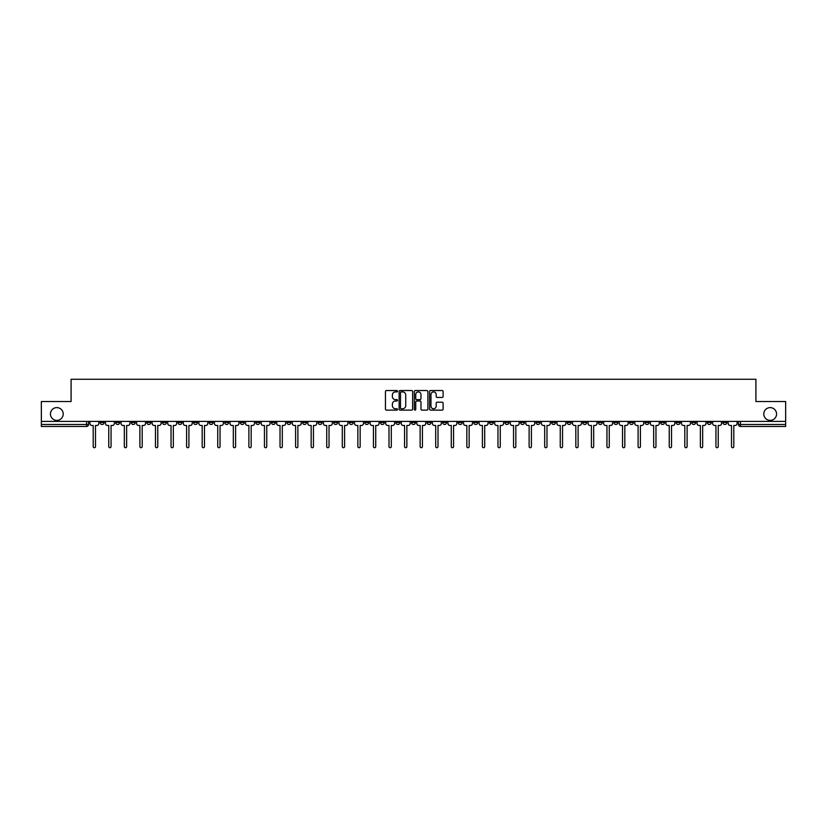 <?xml version="1.0" encoding="UTF-8"?>
<svg xmlns="http://www.w3.org/2000/svg" width="827" height="827" viewBox="0 0 827 827"><rect width="100%" height="100%" fill="white"/><g stroke="black" fill="none" stroke-linecap="round" stroke-linejoin="round"><path stroke-width="1.24" d="M397.529 391.212A0.682 0.682 0 0 0 396.846 390.53L386.436 390.53A0.982 0.982 0 0 0 385.454 391.512L385.454 409.148A0.982 0.982 0 0 0 386.436 410.12L396.846 410.12A0.682 0.682 0 0 0 397.529 409.437A0.682 0.682 0 0 0 396.846 408.755L395.502 408.755A3.132 3.132 0 0 1 392.37 405.612L392.37 404.145A3.132 3.132 0 0 1 395.502 401.012L396.846 401.012A0.682 0.682 0 0 0 397.529 400.33A0.682 0.682 0 0 0 396.846 399.637L395.502 399.637A3.132 3.132 0 0 1 392.37 396.505L392.37 395.037A3.132 3.132 0 0 1 395.502 391.905L396.846 391.905A0.682 0.682 0 0 0 397.529 391.212M763.797 413.996A6.389 6.389 0 0 0 770.185 420.385A6.389 6.389 0 0 0 776.563 413.996A6.389 6.389 0 0 0 770.185 407.608A6.389 6.389 0 0 0 763.797 413.996M50.437 413.996A6.389 6.389 0 0 0 56.815 420.385A6.389 6.389 0 0 0 63.203 413.996A6.389 6.389 0 0 0 56.815 407.608A6.389 6.389 0 0 0 50.437 413.996M613.892 421.388L613.892 422.483L617.893 422.483A1.995 1.995 0 0 1 615.888 424.478A1.995 1.995 0 0 1 613.892 422.483L613.892 421.388M520.483 421.388L520.483 422.483L524.473 422.483A1.995 1.995 0 0 1 522.478 424.478A1.995 1.995 0 0 1 520.483 422.483L520.483 421.388M504.915 421.388L504.915 422.483L508.905 422.483A1.995 1.995 0 0 1 506.91 424.478A1.995 1.995 0 0 1 504.915 422.483L504.915 421.388M411.505 421.388L411.505 422.483L415.495 422.483A1.995 1.995 0 0 1 413.5 424.478A1.995 1.995 0 0 1 411.505 422.483L411.505 421.388M395.937 421.388L395.937 422.483L399.927 422.483A1.995 1.995 0 0 1 397.932 424.478A1.995 1.995 0 0 1 395.937 422.483L395.937 421.388M380.368 421.388L380.368 422.483L384.359 422.483A1.995 1.995 0 0 1 382.363 424.478A1.995 1.995 0 0 1 380.368 422.483L380.368 421.388M349.232 421.388L349.232 422.483L353.222 422.483A1.995 1.995 0 0 1 351.227 424.478A1.995 1.995 0 0 1 349.232 422.483L349.232 421.388M318.095 422.483L318.095 421.388L318.095 422.483A1.995 1.995 0 0 0 320.09 424.478A1.995 1.995 0 0 1 318.095 422.483L322.085 422.483A1.995 1.995 0 0 1 320.09 424.478A1.995 1.995 0 0 0 322.085 422.483L322.085 421.388L322.085 422.483M302.527 422.483L302.527 421.388L302.527 422.483A1.995 1.995 0 0 0 304.522 424.478A1.995 1.995 0 0 1 302.527 422.483L306.517 422.483A1.995 1.995 0 0 1 304.522 424.478M286.959 422.483L286.959 421.388L286.959 422.483A1.995 1.995 0 0 0 288.954 424.478A1.995 1.995 0 0 1 286.959 422.483L290.949 422.483A1.995 1.995 0 0 1 288.954 424.478A1.995 1.995 0 0 0 290.949 422.483L290.949 421.388L290.949 422.483M271.39 421.388L271.39 422.483L275.381 422.483A1.995 1.995 0 0 1 273.386 424.478A1.995 1.995 0 0 1 271.39 422.483L271.39 421.388M255.822 421.388L255.822 422.483L259.812 422.483A1.995 1.995 0 0 1 257.817 424.478A1.995 1.995 0 0 1 255.822 422.483L255.822 421.388M240.254 421.388L240.254 422.483L244.244 422.483A1.995 1.995 0 0 1 242.249 424.478A1.995 1.995 0 0 1 240.254 422.483L240.254 421.388M224.686 422.483L224.686 421.388L224.686 422.483A1.995 1.995 0 0 0 226.681 424.478A1.995 1.995 0 0 1 224.686 422.483L228.676 422.483A1.995 1.995 0 0 1 226.681 424.478M193.539 422.483L193.539 421.388L193.539 422.483A1.995 1.995 0 0 0 195.544 424.478A1.995 1.995 0 0 1 193.539 422.483L197.539 422.483A1.995 1.995 0 0 1 195.544 424.478A1.995 1.995 0 0 0 197.539 422.483L197.539 421.388L197.539 422.483M177.97 422.483L177.97 421.388L177.97 422.483A1.995 1.995 0 0 0 179.966 424.478A1.995 1.995 0 0 1 177.97 422.483L181.971 422.483A1.995 1.995 0 0 1 179.966 424.478A1.995 1.995 0 0 0 181.971 422.483L181.971 421.388L181.971 422.483M162.402 422.483L162.402 421.388L162.402 422.483A1.995 1.995 0 0 0 164.397 424.478A1.995 1.995 0 0 1 162.402 422.483L166.403 422.483A1.995 1.995 0 0 1 164.397 424.478A1.995 1.995 0 0 0 166.403 422.483L166.403 421.388L166.403 422.483M146.834 422.483L146.834 421.388L146.834 422.483A1.995 1.995 0 0 0 148.829 424.478A1.995 1.995 0 0 1 146.834 422.483L150.834 422.483A1.995 1.995 0 0 1 148.829 424.478M131.266 422.483L131.266 421.388L131.266 422.483A1.995 1.995 0 0 0 133.261 424.478A1.995 1.995 0 0 1 131.266 422.483L135.256 422.483A1.995 1.995 0 0 1 133.261 424.478A1.995 1.995 0 0 0 135.256 422.483L135.256 421.388L135.256 422.483M115.697 422.483L115.697 421.388L115.697 422.483A1.995 1.995 0 0 0 117.692 424.478A1.995 1.995 0 0 1 115.697 422.483L119.688 422.483A1.995 1.995 0 0 1 117.692 424.478A1.995 1.995 0 0 0 119.688 422.483L119.688 421.388L119.688 422.483M442.125 397.436A0.982 0.982 0 0 0 443.107 396.453L443.107 391.512A0.982 0.982 0 0 0 442.125 390.53L430.567 390.53A0.982 0.982 0 0 0 429.585 391.512L429.585 409.148A0.982 0.982 0 0 0 430.567 410.12L442.125 410.12A0.982 0.982 0 0 0 443.107 409.148L443.107 403.162A0.982 0.982 0 0 0 442.125 402.191L437.183 402.191A0.982 0.982 0 0 0 436.201 403.162L436.201 406.129A2.615 2.615 0 0 1 433.586 408.755A2.615 2.615 0 0 1 430.96 406.129L430.96 394.52A2.615 2.615 0 0 1 433.586 391.905A2.615 2.615 0 0 1 436.201 394.52L436.201 396.453A0.982 0.982 0 0 0 437.183 397.436L442.125 397.436M41.35 421.388L41.35 401.529L71.091 401.529L71.091 379.273L755.909 379.273L755.909 401.529L785.65 401.529L785.65 421.388L41.35 421.388L41.35 424.478L88.551 424.478L88.551 421.388L88.551 424.478A1.995 1.995 0 0 1 86.556 426.474L41.35 426.474L41.35 424.478M412.642 391.512A0.982 0.982 0 0 0 411.66 390.53L400.103 390.53A0.982 0.982 0 0 0 399.121 391.512L399.121 409.148A0.982 0.982 0 0 0 400.103 410.12L411.66 410.12A0.982 0.982 0 0 0 412.642 409.148L412.642 391.512M415.34 390.53L426.897 390.53A0.982 0.982 0 0 1 427.879 391.512L427.879 409.148A0.982 0.982 0 0 1 426.897 410.12L421.946 410.12A0.982 0.982 0 0 1 420.974 409.148L420.974 401.994A0.982 0.982 0 0 0 419.992 401.012L416.705 401.012A0.982 0.982 0 0 0 415.733 401.994L415.733 409.437A0.682 0.682 0 0 1 415.04 410.12A0.682 0.682 0 0 1 414.358 409.437L414.358 391.512A0.982 0.982 0 0 1 415.34 390.53M738.449 421.388L738.449 424.478L785.65 424.478L785.65 426.474L740.444 426.474A1.995 1.995 0 0 1 738.449 424.478A1.995 1.995 0 0 0 740.444 426.474L740.444 421.388M785.65 421.388L785.65 424.478M726.871 421.388L726.871 422.483A1.995 1.995 0 0 1 724.876 424.478A1.995 1.995 0 0 1 722.881 422.483L726.871 422.483M722.881 421.388L722.881 422.483M711.303 421.388L711.303 422.483A1.995 1.995 0 0 1 709.308 424.478A1.995 1.995 0 0 1 707.312 422.483L711.303 422.483M707.312 421.388L707.312 422.483M695.734 422.483L695.734 421.388L695.734 422.483A1.995 1.995 0 0 1 693.739 424.478A1.995 1.995 0 0 1 691.744 422.483L695.734 422.483A1.995 1.995 0 0 1 693.739 424.478M691.744 421.388L691.744 422.483M680.166 421.388L680.166 422.483A1.995 1.995 0 0 1 678.171 424.478A1.995 1.995 0 0 1 676.166 422.483A1.995 1.995 0 0 0 678.171 424.478M676.166 421.388L676.166 422.483L680.166 422.483M664.598 421.388L664.598 422.483A1.995 1.995 0 0 1 662.603 424.478A1.995 1.995 0 0 1 660.597 422.483L664.598 422.483A1.995 1.995 0 0 1 662.603 424.478M660.597 421.388L660.597 422.483M649.03 421.388L649.03 422.483A1.995 1.995 0 0 1 647.034 424.478A1.995 1.995 0 0 1 645.029 422.483A1.995 1.995 0 0 0 647.034 424.478M645.029 421.388L645.029 422.483L649.03 422.483M633.461 421.388L633.461 422.483A1.995 1.995 0 0 1 631.456 424.478A1.995 1.995 0 0 1 629.461 422.483L633.461 422.483M629.461 421.388L629.461 422.483M617.893 421.388L617.893 422.483A1.995 1.995 0 0 1 615.888 424.478M602.314 421.388L602.314 422.483A1.995 1.995 0 0 1 600.319 424.478A1.995 1.995 0 0 1 598.324 422.483L602.314 422.483M598.324 421.388L598.324 422.483M586.746 421.388L586.746 422.483A1.995 1.995 0 0 1 584.751 424.478A1.995 1.995 0 0 1 582.756 422.483L586.746 422.483M582.756 421.388L582.756 422.483M571.178 421.388L571.178 422.483A1.995 1.995 0 0 1 569.183 424.478A1.995 1.995 0 0 1 567.188 422.483A1.995 1.995 0 0 0 569.183 424.478M567.188 421.388L567.188 422.483L571.178 422.483M555.61 421.388L555.61 422.483A1.995 1.995 0 0 1 553.614 424.478A1.995 1.995 0 0 1 551.619 422.483L555.61 422.483M551.619 421.388L551.619 422.483M540.041 421.388L540.041 422.483A1.995 1.995 0 0 1 538.046 424.478A1.995 1.995 0 0 1 536.051 422.483L540.041 422.483M536.051 421.388L536.051 422.483M524.473 421.388L524.473 422.483M508.905 421.388L508.905 422.483L508.905 421.388M493.337 421.388L493.337 422.483A1.995 1.995 0 0 1 491.341 424.478A1.995 1.995 0 0 1 489.346 422.483L493.337 422.483M489.346 421.388L489.346 422.483M477.768 421.388L477.768 422.483A1.995 1.995 0 0 1 475.773 424.478A1.995 1.995 0 0 1 473.778 422.483L477.768 422.483M473.778 421.388L473.778 422.483M462.2 421.388L462.2 422.483A1.995 1.995 0 0 1 460.205 424.478A1.995 1.995 0 0 1 458.21 422.483L462.2 422.483M458.21 421.388L458.21 422.483M446.632 421.388L446.632 422.483A1.995 1.995 0 0 1 444.637 424.478A1.995 1.995 0 0 1 442.641 422.483L446.632 422.483M442.641 421.388L442.641 422.483M431.063 421.388L431.063 422.483A1.995 1.995 0 0 1 429.068 424.478A1.995 1.995 0 0 1 427.073 422.483L431.063 422.483M427.073 421.388L427.073 422.483M415.495 421.388L415.495 422.483A1.995 1.995 0 0 1 413.5 424.478M399.927 421.388L399.927 422.483M384.359 422.483L384.359 421.388L384.359 422.483A1.995 1.995 0 0 1 382.363 424.478M368.79 421.388L368.79 422.483A1.995 1.995 0 0 1 366.795 424.478A1.995 1.995 0 0 1 364.8 422.483A1.995 1.995 0 0 0 366.795 424.478A1.995 1.995 0 0 0 368.79 422.483L364.8 422.483L364.8 421.388M353.222 422.483L353.222 421.388L353.222 422.483A1.995 1.995 0 0 1 351.227 424.478M337.654 421.388L337.654 422.483A1.995 1.995 0 0 1 335.659 424.478A1.995 1.995 0 0 1 333.663 422.483A1.995 1.995 0 0 0 335.659 424.478M333.663 421.388L333.663 422.483L337.654 422.483M306.517 421.388L306.517 422.483L306.517 421.388M275.381 422.483L275.381 421.388L275.381 422.483A1.995 1.995 0 0 1 273.386 424.478M259.812 422.483L259.812 421.388L259.812 422.483A1.995 1.995 0 0 1 257.817 424.478M244.244 422.483L244.244 421.388L244.244 422.483A1.995 1.995 0 0 1 242.249 424.478M228.676 421.388L228.676 422.483L228.676 421.388M213.108 422.483L213.108 421.388L213.108 422.483A1.995 1.995 0 0 1 211.112 424.478A1.995 1.995 0 0 1 209.107 422.483L213.108 422.483A1.995 1.995 0 0 1 211.112 424.478M209.107 421.388L209.107 422.483M150.834 421.388L150.834 422.483L150.834 421.388M104.119 421.388L104.119 422.483A1.995 1.995 0 0 1 102.124 424.478A1.995 1.995 0 0 1 100.129 422.483A1.995 1.995 0 0 0 102.124 424.478A1.995 1.995 0 0 0 104.119 422.483L104.119 421.388M100.129 421.388L100.129 422.483L104.119 422.483M86.556 421.388L86.556 426.474A1.995 1.995 0 0 0 88.551 424.478M401.178 391.905A0.682 0.682 0 0 0 400.495 392.587L400.495 408.062A0.682 0.682 0 0 0 401.178 408.755L402.604 408.755A3.132 3.132 0 0 0 405.737 405.612L405.737 395.037A3.132 3.132 0 0 0 402.604 391.905L401.178 391.905M420.974 394.572A2.615 2.615 0 0 0 418.348 391.946A2.615 2.615 0 0 0 415.733 394.572L415.733 398.666A0.982 0.982 0 0 0 416.705 399.637L419.992 399.637A0.982 0.982 0 0 0 420.974 398.666L420.974 394.572M89.905 423.476L89.905 421.388L89.905 423.476A1.995 1.995 0 0 0 91.9 425.471L93.193 425.471L93.193 446.58A1.147 1.147 0 0 0 94.34 447.727A1.147 1.147 0 0 0 95.487 446.58L95.487 425.471L96.79 425.471A1.995 1.995 0 0 0 98.785 423.476L98.785 421.388L98.785 423.476M91.9 425.471L93.193 425.471L93.193 446.58M95.487 446.58L95.487 425.471L96.79 425.471M105.474 423.476L105.474 421.388L105.474 423.476A1.995 1.995 0 0 0 107.469 425.471L108.761 425.471L108.761 446.58A1.147 1.147 0 0 0 109.908 447.727A1.147 1.147 0 0 0 111.056 446.58L111.056 425.471L112.358 425.471A1.995 1.995 0 0 0 114.353 423.476L114.353 421.388L114.353 423.476M121.042 423.476L121.042 421.388L121.042 423.476A1.995 1.995 0 0 0 123.037 425.471L124.329 425.471L124.329 446.58A1.147 1.147 0 0 0 125.477 447.727A1.147 1.147 0 0 0 126.624 446.58L126.624 425.471L127.927 425.471A1.995 1.995 0 0 0 129.922 423.476L129.922 421.388L129.922 423.476M107.469 425.471L108.761 425.471L108.761 446.58M111.056 446.58L111.056 425.471L112.358 425.471M123.037 425.471L124.329 425.471L124.329 446.58M126.624 446.58L126.624 425.471L127.927 425.471M136.61 423.476L136.61 421.388L136.61 423.476A1.995 1.995 0 0 0 138.605 425.471L139.897 425.471L139.897 446.58A1.147 1.147 0 0 0 141.045 447.727A1.147 1.147 0 0 0 142.192 446.58L142.192 425.471L143.495 425.471A1.995 1.995 0 0 0 145.49 423.476L145.49 421.388L145.49 423.476M152.178 423.476L152.178 421.388L152.178 423.476A1.995 1.995 0 0 0 154.173 425.471L155.466 425.471L155.466 446.58A1.147 1.147 0 0 0 156.613 447.727A1.147 1.147 0 0 0 157.761 446.58L157.761 425.471L159.063 425.471A1.995 1.995 0 0 0 161.058 423.476L161.058 421.388L161.058 423.476M167.747 423.476L167.747 421.388L167.747 423.476A1.995 1.995 0 0 0 169.742 425.471L171.034 425.471L171.034 446.58A1.147 1.147 0 0 0 172.181 447.727A1.147 1.147 0 0 0 173.329 446.58L173.329 425.471L174.631 425.471A1.995 1.995 0 0 0 176.627 423.476L176.627 421.388L176.627 423.476M138.605 425.471L139.897 425.471L139.897 446.58M142.192 446.58L142.192 425.471L143.495 425.471M154.173 425.471L155.466 425.471L155.466 446.58M157.761 446.58L157.761 425.471L159.063 425.471M169.742 425.471L171.034 425.471L171.034 446.58M173.329 446.58L173.329 425.471L174.631 425.471M183.315 423.476L183.315 421.388L183.315 423.476A1.995 1.995 0 0 0 185.31 425.471L186.602 425.471L186.602 446.58A1.147 1.147 0 0 0 187.76 447.727A1.147 1.147 0 0 0 188.907 446.58L188.907 425.471L190.2 425.471A1.995 1.995 0 0 0 192.195 423.476L192.195 421.388L192.195 423.476M185.31 425.471L186.602 425.471L186.602 446.58M188.907 446.58L188.907 425.471L190.2 425.471M198.883 423.476L198.883 421.388L198.883 423.476A1.995 1.995 0 0 0 200.878 425.471L202.181 425.471L202.181 446.58A1.147 1.147 0 0 0 203.328 447.727A1.147 1.147 0 0 0 204.476 446.58L204.476 425.471L205.768 425.471A1.995 1.995 0 0 0 207.763 423.476L207.763 421.388L207.763 423.476M200.878 425.471L202.181 425.471L202.181 446.58M204.476 446.58L204.476 425.471L205.768 425.471M214.451 423.476L214.451 421.388L214.451 423.476A1.995 1.995 0 0 0 216.447 425.471L217.749 425.471L217.749 446.58A1.147 1.147 0 0 0 218.897 447.727A1.147 1.147 0 0 0 220.044 446.58L220.044 425.471L221.336 425.471A1.995 1.995 0 0 0 223.331 423.476L223.331 421.388L223.331 423.476M216.447 425.471L217.749 425.471L217.749 446.58M220.044 446.58L220.044 425.471L221.336 425.471M230.02 423.476L230.02 421.388L230.02 423.476A1.995 1.995 0 0 0 232.015 425.471L233.317 425.471L233.317 446.58A1.147 1.147 0 0 0 234.465 447.727A1.147 1.147 0 0 0 235.612 446.58L235.612 425.471L236.904 425.471A1.995 1.995 0 0 0 238.9 423.476L238.9 421.388L238.9 423.476M232.015 425.471L233.317 425.471L233.317 446.58M235.612 446.58L235.612 425.471L236.904 425.471M245.588 423.476L245.588 421.388L245.588 423.476A1.995 1.995 0 0 0 247.583 425.471L248.886 425.471L248.886 446.58A1.147 1.147 0 0 0 250.033 447.727A1.147 1.147 0 0 0 251.181 446.58L251.181 425.471L252.473 425.471A1.995 1.995 0 0 0 254.468 423.476L254.468 421.388L254.468 423.476M261.156 423.476L261.156 421.388L261.156 423.476A1.995 1.995 0 0 0 263.151 425.471L264.454 425.471L264.454 446.58A1.147 1.147 0 0 0 265.601 447.727A1.147 1.147 0 0 0 266.749 446.58L266.749 425.471L268.041 425.471A1.995 1.995 0 0 0 270.036 423.476L270.036 421.388L270.036 423.476M276.725 423.476L276.725 421.388L276.725 423.476A1.995 1.995 0 0 0 278.72 425.471L280.022 425.471L280.022 446.58A1.147 1.147 0 0 0 281.17 447.727A1.147 1.147 0 0 0 282.317 446.58L282.317 425.471L283.609 425.471A1.995 1.995 0 0 0 285.604 423.476L285.604 421.388L285.604 423.476M292.293 423.476L292.293 421.388L292.293 423.476A1.995 1.995 0 0 0 294.288 425.471L295.59 425.471L295.59 446.58A1.147 1.147 0 0 0 296.738 447.727A1.147 1.147 0 0 0 297.885 446.58L297.885 425.471L299.178 425.471A1.995 1.995 0 0 0 301.173 423.476L301.173 421.388L301.173 423.476M307.861 423.476L307.861 421.388L307.861 423.476A1.995 1.995 0 0 0 309.856 425.471L311.159 425.471L311.159 446.58A1.147 1.147 0 0 0 312.306 447.727A1.147 1.147 0 0 0 313.454 446.58L313.454 425.471L314.746 425.471A1.995 1.995 0 0 0 316.741 423.476L316.741 421.388L316.741 423.476M323.429 423.476L323.429 421.388L323.429 423.476A1.995 1.995 0 0 0 325.425 425.471L326.727 425.471L326.727 446.58A1.147 1.147 0 0 0 327.874 447.727A1.147 1.147 0 0 0 329.022 446.58L329.022 425.471L330.314 425.471A1.995 1.995 0 0 0 332.309 423.476L332.309 421.388L332.309 423.476M247.583 425.471L248.886 425.471L248.886 446.58M251.181 446.58L251.181 425.471L252.473 425.471M263.151 425.471L264.454 425.471L264.454 446.58M266.749 446.58L266.749 425.471L268.041 425.471M278.72 425.471L280.022 425.471L280.022 446.58M282.317 446.58L282.317 425.471L283.609 425.471M294.288 425.471L295.59 425.471L295.59 446.58M297.885 446.58L297.885 425.471L299.178 425.471M309.856 425.471L311.159 425.471L311.159 446.58M313.454 446.58L313.454 425.471L314.746 425.471M325.425 425.471L326.727 425.471L326.727 446.58M329.022 446.58L329.022 425.471L330.314 425.471M338.998 423.476L338.998 421.388L338.998 423.476A1.995 1.995 0 0 0 340.993 425.471L342.295 425.471L342.295 446.58A1.147 1.147 0 0 0 343.443 447.727A1.147 1.147 0 0 0 344.59 446.58L344.59 425.471L345.882 425.471A1.995 1.995 0 0 0 347.878 423.476L347.878 421.388L347.878 423.476M340.993 425.471L342.295 425.471L342.295 446.58M344.59 446.58L344.59 425.471L345.882 425.471M354.566 423.476L354.566 421.388L354.566 423.476A1.995 1.995 0 0 0 356.561 425.471L357.864 425.471L357.864 446.58A1.147 1.147 0 0 0 359.011 447.727A1.147 1.147 0 0 0 360.158 446.58L360.158 425.471L361.451 425.471A1.995 1.995 0 0 0 363.446 423.476L363.446 421.388L363.446 423.476M356.561 425.471L357.864 425.471L357.864 446.58M360.158 446.58L360.158 425.471L361.451 425.471M370.134 423.476L370.134 421.388L370.134 423.476A1.995 1.995 0 0 0 372.129 425.471L373.432 425.471L373.432 446.58A1.147 1.147 0 0 0 374.579 447.727A1.147 1.147 0 0 0 375.727 446.58L375.727 425.471L377.019 425.471A1.995 1.995 0 0 0 379.024 423.476L379.024 421.388L379.024 423.476M372.129 425.471L373.432 425.471L373.432 446.58M375.727 446.58L375.727 425.471L377.019 425.471M385.702 423.476L385.702 421.388L385.702 423.476A1.995 1.995 0 0 0 387.698 425.471L389 425.471L389 446.58A1.147 1.147 0 0 0 390.148 447.727A1.147 1.147 0 0 0 391.295 446.58L391.295 425.471L392.587 425.471A1.995 1.995 0 0 0 394.593 423.476L394.593 421.388L394.593 423.476M387.698 425.471L389 425.471L389 446.58M391.295 446.58L391.295 425.471L392.587 425.471M401.271 423.476L401.271 421.388L401.271 423.476A1.995 1.995 0 0 0 403.266 425.471L404.568 425.471L404.568 446.58A1.147 1.147 0 0 0 405.716 447.727A1.147 1.147 0 0 0 406.863 446.58L406.863 425.471L408.166 425.471A1.995 1.995 0 0 0 410.161 423.476L410.161 421.388L410.161 423.476M403.266 425.471L404.568 425.471L404.568 446.58M406.863 446.58L406.863 425.471L408.166 425.471M416.839 423.476L416.839 421.388L416.839 423.476A1.995 1.995 0 0 0 418.834 425.471L420.137 425.471L420.137 446.58A1.147 1.147 0 0 0 421.284 447.727A1.147 1.147 0 0 0 422.432 446.58L422.432 425.471L423.734 425.471A1.995 1.995 0 0 0 425.729 423.476L425.729 421.388L425.729 423.476M418.834 425.471L420.137 425.471L420.137 446.58M422.432 446.58L422.432 425.471L423.734 425.471M432.407 423.476L432.407 421.388L432.407 423.476A1.995 1.995 0 0 0 434.413 425.471L435.705 425.471L435.705 446.58A1.147 1.147 0 0 0 436.852 447.727A1.147 1.147 0 0 0 438 446.58L438 425.471L439.302 425.471A1.995 1.995 0 0 0 441.298 423.476L441.298 421.388L441.298 423.476M434.413 425.471L435.705 425.471L435.705 446.58M438 446.58L438 425.471L439.302 425.471M447.976 423.476L447.976 421.388L447.976 423.476A1.995 1.995 0 0 0 449.981 425.471L451.273 425.471L451.273 446.58A1.147 1.147 0 0 0 452.421 447.727A1.147 1.147 0 0 0 453.568 446.58L453.568 425.471L454.871 425.471A1.995 1.995 0 0 0 456.866 423.476L456.866 421.388L456.866 423.476M449.981 425.471L451.273 425.471L451.273 446.58M453.568 446.58L453.568 425.471L454.871 425.471M463.554 423.476L463.554 421.388L463.554 423.476A1.995 1.995 0 0 0 465.549 425.471L466.841 425.471L466.841 446.58A1.147 1.147 0 0 0 467.989 447.727A1.147 1.147 0 0 0 469.136 446.58L469.136 425.471L470.439 425.471A1.995 1.995 0 0 0 472.434 423.476L472.434 421.388L472.434 423.476M465.549 425.471L466.841 425.471L466.841 446.58M469.136 446.58L469.136 425.471L470.439 425.471M479.122 423.476L479.122 421.388L479.122 423.476A1.995 1.995 0 0 0 481.118 425.471L482.41 425.471L482.41 446.58A1.147 1.147 0 0 0 483.557 447.727A1.147 1.147 0 0 0 484.705 446.58L484.705 425.471L486.007 425.471A1.995 1.995 0 0 0 488.002 423.476L488.002 421.388L488.002 423.476M481.118 425.471L482.41 425.471L482.41 446.58M484.705 446.58L484.705 425.471L486.007 425.471M494.691 423.476L494.691 421.388L494.691 423.476A1.995 1.995 0 0 0 496.686 425.471L497.978 425.471L497.978 446.58A1.147 1.147 0 0 0 499.126 447.727A1.147 1.147 0 0 0 500.273 446.58L500.273 425.471L501.575 425.471A1.995 1.995 0 0 0 503.571 423.476L503.571 421.388L503.571 423.476M496.686 425.471L497.978 425.471L497.978 446.58M500.273 446.58L500.273 425.471L501.575 425.471M510.259 423.476L510.259 421.388L510.259 423.476A1.995 1.995 0 0 0 512.254 425.471L513.546 425.471L513.546 446.58A1.147 1.147 0 0 0 514.694 447.727A1.147 1.147 0 0 0 515.841 446.58L515.841 425.471L517.144 425.471A1.995 1.995 0 0 0 519.139 423.476L519.139 421.388L519.139 423.476M512.254 425.471L513.546 425.471L513.546 446.58M515.841 446.58L515.841 425.471L517.144 425.471M525.827 423.476L525.827 421.388L525.827 423.476A1.995 1.995 0 0 0 527.822 425.471L529.115 425.471L529.115 446.58A1.147 1.147 0 0 0 530.262 447.727A1.147 1.147 0 0 0 531.41 446.58L531.41 425.471L532.712 425.471A1.995 1.995 0 0 0 534.707 423.476L534.707 421.388L534.707 423.476M527.822 425.471L529.115 425.471L529.115 446.58M531.41 446.58L531.41 425.471L532.712 425.471M541.396 423.476L541.396 421.388L541.396 423.476A1.995 1.995 0 0 0 543.391 425.471L544.683 425.471L544.683 446.58A1.147 1.147 0 0 0 545.83 447.727A1.147 1.147 0 0 0 546.978 446.58L546.978 425.471L548.28 425.471A1.995 1.995 0 0 0 550.275 423.476L550.275 421.388L550.275 423.476M543.391 425.471L544.683 425.471L544.683 446.58M546.978 446.58L546.978 425.471L548.28 425.471M556.964 423.476L556.964 421.388L556.964 423.476A1.995 1.995 0 0 0 558.959 425.471L560.251 425.471L560.251 446.58A1.147 1.147 0 0 0 561.399 447.727A1.147 1.147 0 0 0 562.546 446.58L562.546 425.471L563.849 425.471A1.995 1.995 0 0 0 565.844 423.476L565.844 421.388L565.844 423.476M558.959 425.471L560.251 425.471L560.251 446.58M562.546 446.58L562.546 425.471L563.849 425.471M572.532 423.476L572.532 421.388L572.532 423.476A1.995 1.995 0 0 0 574.527 425.471L575.819 425.471L575.819 446.58A1.147 1.147 0 0 0 576.967 447.727A1.147 1.147 0 0 0 578.114 446.58L578.114 425.471L579.417 425.471A1.995 1.995 0 0 0 581.412 423.476L581.412 421.388L581.412 423.476M574.527 425.471L575.819 425.471L575.819 446.58M578.114 446.58L578.114 425.471L579.417 425.471M588.1 423.476L588.1 421.388L588.1 423.476A1.995 1.995 0 0 0 590.096 425.471L591.388 425.471L591.388 446.58A1.147 1.147 0 0 0 592.535 447.727A1.147 1.147 0 0 0 593.683 446.58L593.683 425.471L594.985 425.471A1.995 1.995 0 0 0 596.98 423.476L596.98 421.388L596.98 423.476M590.096 425.471L591.388 425.471L591.388 446.58M593.683 446.58L593.683 425.471L594.985 425.471M603.669 423.476L603.669 421.388L603.669 423.476A1.995 1.995 0 0 0 605.664 425.471L606.956 425.471L606.956 446.58A1.147 1.147 0 0 0 608.103 447.727A1.147 1.147 0 0 0 609.251 446.58L609.251 425.471L610.553 425.471A1.995 1.995 0 0 0 612.549 423.476L612.549 421.388L612.549 423.476M605.664 425.471L606.956 425.471L606.956 446.58M609.251 446.58L609.251 425.471L610.553 425.471M619.237 423.476L619.237 421.388L619.237 423.476A1.995 1.995 0 0 0 621.232 425.471L622.524 425.471L622.524 446.58A1.147 1.147 0 0 0 623.672 447.727A1.147 1.147 0 0 0 624.819 446.58L624.819 425.471L626.122 425.471A1.995 1.995 0 0 0 628.117 423.476L628.117 421.388L628.117 423.476M621.232 425.471L622.524 425.471L622.524 446.58M624.819 446.58L624.819 425.471L626.122 425.471M634.805 423.476L634.805 421.388L634.805 423.476A1.995 1.995 0 0 0 636.8 425.471L638.093 425.471L638.093 446.58A1.147 1.147 0 0 0 639.24 447.727A1.147 1.147 0 0 0 640.398 446.58L640.398 425.471L641.69 425.471A1.995 1.995 0 0 0 643.685 423.476L643.685 421.388L643.685 423.476M636.8 425.471L638.093 425.471L638.093 446.58M640.398 446.58L640.398 425.471L641.69 425.471M650.373 423.476L650.373 421.388L650.373 423.476A1.995 1.995 0 0 0 652.369 425.471L653.671 425.471L653.671 446.58A1.147 1.147 0 0 0 654.819 447.727A1.147 1.147 0 0 0 655.966 446.58L655.966 425.471L657.258 425.471A1.995 1.995 0 0 0 659.253 423.476L659.253 421.388L659.253 423.476M652.369 425.471L653.671 425.471L653.671 446.58M655.966 446.58L655.966 425.471L657.258 425.471M665.942 423.476L665.942 421.388L665.942 423.476A1.995 1.995 0 0 0 667.937 425.471L669.239 425.471L669.239 446.58A1.147 1.147 0 0 0 670.387 447.727A1.147 1.147 0 0 0 671.534 446.58L671.534 425.471L672.827 425.471A1.995 1.995 0 0 0 674.822 423.476L674.822 421.388L674.822 423.476M667.937 425.471L669.239 425.471L669.239 446.58M671.534 446.58L671.534 425.471L672.827 425.471M681.51 423.476L681.51 421.388L681.51 423.476A1.995 1.995 0 0 0 683.505 425.471L684.808 425.471L684.808 446.58A1.147 1.147 0 0 0 685.955 447.727A1.147 1.147 0 0 0 687.103 446.58L687.103 425.471L688.395 425.471A1.995 1.995 0 0 0 690.39 423.476L690.39 421.388L690.39 423.476M683.505 425.471L684.808 425.471L684.808 446.58M687.103 446.58L687.103 425.471L688.395 425.471M697.078 423.476L697.078 421.388L697.078 423.476A1.995 1.995 0 0 0 699.073 425.471L700.376 425.471L700.376 446.58A1.147 1.147 0 0 0 701.523 447.727A1.147 1.147 0 0 0 702.671 446.58L702.671 425.471L703.963 425.471A1.995 1.995 0 0 0 705.958 423.476L705.958 421.388L705.958 423.476M699.073 425.471L700.376 425.471L700.376 446.58M702.671 446.58L702.671 425.471L703.963 425.471M712.647 423.476L712.647 421.388L712.647 423.476A1.995 1.995 0 0 0 714.642 425.471L715.944 425.471L715.944 446.58A1.147 1.147 0 0 0 717.092 447.727A1.147 1.147 0 0 0 718.239 446.58L718.239 425.471L719.531 425.471A1.995 1.995 0 0 0 721.526 423.476L721.526 421.388L721.526 423.476M714.642 425.471L715.944 425.471L715.944 446.58M718.239 446.58L718.239 425.471L719.531 425.471M728.215 423.476L728.215 421.388L728.215 423.476A1.995 1.995 0 0 0 730.21 425.471L731.513 425.471L731.513 446.58A1.147 1.147 0 0 0 732.66 447.727A1.147 1.147 0 0 0 733.807 446.58L733.807 425.471L735.1 425.471A1.995 1.995 0 0 0 737.095 423.476L737.095 421.388L737.095 423.476M730.21 425.471L731.513 425.471L731.513 446.58M733.807 446.58L733.807 425.471L735.1 425.471"/></g></svg>
